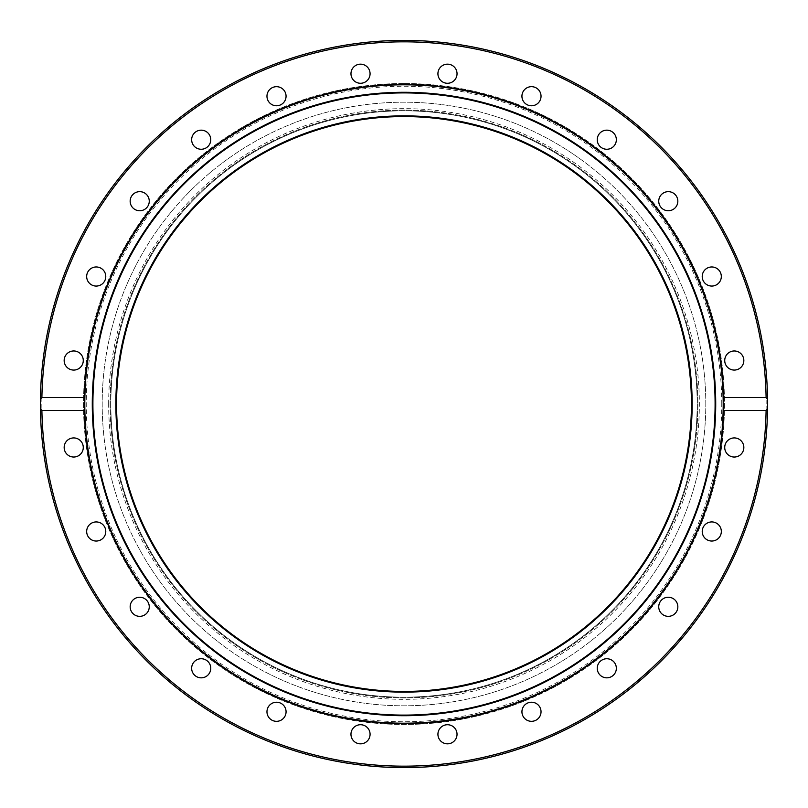 <?xml version="1.0" encoding="UTF-8"?>
<svg xmlns="http://www.w3.org/2000/svg" width="808" height="808" viewBox="0 0 808 808"><rect width="100%" height="100%" fill="white"/><g stroke="black" fill="none" stroke-linecap="round" stroke-linejoin="round"><path stroke-width="0.61" stroke-dasharray="4.04 3.03" d="M110.1 404A293.9 293.9 0 0 0 550.945 658.52A293.9 293.9 0 0 0 550.945 149.48A293.9 293.9 0 0 0 110.1 404A293.9 293.9 0 0 1 550.945 149.48A293.9 293.9 0 0 1 550.945 658.52A293.9 293.9 0 0 1 110.1 404M692.153 404A288.153 288.153 0 0 1 259.924 653.541A288.153 288.153 0 0 1 259.924 154.459A288.153 288.153 0 0 1 692.153 404M723.19 404A319.19 319.19 0 0 1 404 723.19A319.19 319.19 0 0 1 84.81 404A319.19 319.19 0 0 1 404 84.81A319.19 319.19 0 0 1 723.19 404M522.261 714.242A9.555 9.555 0 0 0 533.957 720.999A9.555 9.555 0 0 0 540.714 709.303A9.555 9.555 0 0 0 529.008 702.546A9.555 9.555 0 0 0 522.261 714.242M598.526 673.064A9.555 9.555 0 0 0 611.575 676.569A9.555 9.555 0 0 0 615.07 663.52A9.555 9.555 0 0 0 602.021 660.015A9.555 9.555 0 0 0 598.526 673.064M661.54 613.555A9.555 9.555 0 0 0 675.044 613.555A9.555 9.555 0 0 0 675.044 600.041A9.555 9.555 0 0 0 661.54 600.041A9.555 9.555 0 0 0 661.54 613.555M707 539.754A9.555 9.555 0 0 0 720.049 536.26A9.555 9.555 0 0 0 716.555 523.21A9.555 9.555 0 0 0 703.505 526.705A9.555 9.555 0 0 0 707 539.754M731.806 456.712A9.555 9.555 0 0 0 743.511 449.955A9.555 9.555 0 0 0 736.755 438.259A9.555 9.555 0 0 0 725.059 445.006A9.555 9.555 0 0 0 731.806 456.712M734.28 370.074A9.555 9.555 0 0 0 743.835 360.519A9.555 9.555 0 0 0 734.28 350.965A9.555 9.555 0 0 0 724.726 360.519A9.555 9.555 0 0 0 734.28 370.074M714.242 285.739A9.555 9.555 0 0 0 720.999 274.043A9.555 9.555 0 0 0 709.303 267.286A9.555 9.555 0 0 0 702.546 278.992A9.555 9.555 0 0 0 714.242 285.739M673.064 209.474A9.555 9.555 0 0 0 676.569 196.425A9.555 9.555 0 0 0 663.52 192.93A9.555 9.555 0 0 0 660.015 205.979A9.555 9.555 0 0 0 673.064 209.474M613.555 146.46A9.555 9.555 0 0 0 613.555 132.956A9.555 9.555 0 0 0 600.041 132.956A9.555 9.555 0 0 0 600.041 146.46A9.555 9.555 0 0 0 613.555 146.46M539.754 101A9.555 9.555 0 0 0 536.26 87.951A9.555 9.555 0 0 0 523.21 91.445A9.555 9.555 0 0 0 526.705 104.495A9.555 9.555 0 0 0 539.754 101M456.712 76.194A9.555 9.555 0 0 0 449.955 64.489A9.555 9.555 0 0 0 438.259 71.245A9.555 9.555 0 0 0 445.006 82.941A9.555 9.555 0 0 0 456.712 76.194M370.074 73.72A9.555 9.555 0 0 0 360.519 64.165A9.555 9.555 0 0 0 350.965 73.72A9.555 9.555 0 0 0 360.519 83.275A9.555 9.555 0 0 0 370.074 73.72M285.739 93.758A9.555 9.555 0 0 0 274.043 87.001A9.555 9.555 0 0 0 267.286 98.697A9.555 9.555 0 0 0 278.992 105.454A9.555 9.555 0 0 0 285.739 93.758M209.474 134.936A9.555 9.555 0 0 0 196.425 131.431A9.555 9.555 0 0 0 192.93 144.481A9.555 9.555 0 0 0 205.979 147.985A9.555 9.555 0 0 0 209.474 134.936M146.46 194.445A9.555 9.555 0 0 0 132.956 194.445A9.555 9.555 0 0 0 132.956 207.959A9.555 9.555 0 0 0 146.46 207.959A9.555 9.555 0 0 0 146.46 194.445M101 268.246A9.555 9.555 0 0 0 87.951 271.74A9.555 9.555 0 0 0 91.445 284.79A9.555 9.555 0 0 0 104.495 281.295A9.555 9.555 0 0 0 101 268.246M76.194 351.288A9.555 9.555 0 0 0 64.489 358.045A9.555 9.555 0 0 0 71.245 369.741A9.555 9.555 0 0 0 82.941 362.994A9.555 9.555 0 0 0 76.194 351.288M73.72 437.926A9.555 9.555 0 0 0 64.165 447.481A9.555 9.555 0 0 0 73.72 457.035A9.555 9.555 0 0 0 83.275 447.481A9.555 9.555 0 0 0 73.72 437.926M93.748 522.261A9.555 9.555 0 0 0 87.001 533.957A9.555 9.555 0 0 0 98.697 540.714A9.555 9.555 0 0 0 105.454 529.008A9.555 9.555 0 0 0 93.748 522.261M134.936 598.526A9.555 9.555 0 0 0 131.431 611.575A9.555 9.555 0 0 0 144.481 615.07A9.555 9.555 0 0 0 147.985 602.021A9.555 9.555 0 0 0 134.936 598.526M194.445 661.54A9.555 9.555 0 0 0 194.445 675.044A9.555 9.555 0 0 0 207.959 675.044A9.555 9.555 0 0 0 207.959 661.54A9.555 9.555 0 0 0 194.445 661.54M268.246 707A9.555 9.555 0 0 0 271.74 720.049A9.555 9.555 0 0 0 284.79 716.555A9.555 9.555 0 0 0 281.295 703.505A9.555 9.555 0 0 0 268.246 707M351.288 731.806A9.555 9.555 0 0 0 358.045 743.511A9.555 9.555 0 0 0 369.741 736.755A9.555 9.555 0 0 0 362.994 725.059A9.555 9.555 0 0 0 351.288 731.806M437.926 734.28A9.555 9.555 0 0 0 447.481 743.835A9.555 9.555 0 0 0 457.035 734.28A9.555 9.555 0 0 0 447.481 724.726A9.555 9.555 0 0 0 437.926 734.28M723.625 403A319.625 319.625 0 0 0 404 84.375A319.625 319.625 0 0 0 84.375 403.889A319.625 319.625 0 0 0 403.778 723.625A319.625 319.625 0 0 0 723.625 404.343M404 83.517A320.483 320.483 0 0 0 126.452 564.247A320.483 320.483 0 0 0 681.548 564.247A320.483 320.483 0 0 0 404 83.517A320.483 320.483 0 0 0 126.452 564.247A320.483 320.483 0 0 0 681.548 564.247A320.483 320.483 0 0 0 404 83.517M404 84.375A319.625 319.625 0 0 1 723.554 397.486A319.625 319.625 0 0 1 408.343 723.594A319.625 319.625 0 0 1 84.385 406.171A319.625 319.625 0 0 1 404 84.375M84.375 404A319.625 319.625 0 0 0 404 723.625A319.625 319.625 0 0 0 723.625 404A319.625 319.625 0 0 0 404 84.375A319.625 319.625 0 0 0 84.375 404M705.798 404A301.798 301.798 0 0 0 253.096 142.632A301.798 301.798 0 0 0 253.096 665.368A301.798 301.798 0 0 0 705.798 404A301.798 301.798 0 0 0 253.096 142.632A301.798 301.798 0 0 0 253.096 665.368A301.798 301.798 0 0 0 705.798 404M110.817 404A293.183 293.183 0 0 0 550.591 657.904A293.183 293.183 0 0 0 550.591 150.096A293.183 293.183 0 0 0 110.817 404A293.183 293.183 0 0 0 550.591 657.904A293.183 293.183 0 0 0 550.591 150.096A293.183 293.183 0 0 0 110.817 404M116.564 404A287.436 287.436 0 0 1 547.713 155.075A287.436 287.436 0 0 1 547.713 652.925A287.436 287.436 0 0 1 116.564 404M108.666 404A295.334 295.334 0 0 1 551.672 148.228A295.334 295.334 0 0 1 551.672 659.772A295.334 295.334 0 0 1 108.666 404M721.756 404A317.756 317.756 0 0 0 245.127 128.815A317.756 317.756 0 0 0 245.127 679.185A317.756 317.756 0 0 0 721.756 404M404 83.557A320.443 320.443 0 0 0 126.482 564.226A320.443 320.443 0 0 0 681.518 564.226A320.443 320.443 0 0 0 404 83.557M766.166 404A362.166 362.166 0 0 0 222.917 90.355A362.166 362.166 0 0 0 222.917 717.645A362.166 362.166 0 0 0 766.166 404"/><path stroke-width="1.21" d="M692.153 404A288.153 288.153 0 0 1 259.924 653.541A288.153 288.153 0 0 1 259.924 154.459A288.153 288.153 0 0 1 692.153 404M404 84.81A319.19 319.19 0 0 1 680.427 563.6A319.19 319.19 0 0 1 127.573 563.6A319.19 319.19 0 0 1 404 84.81M404 92.91A311.09 311.09 0 0 0 134.583 559.55A311.09 311.09 0 0 0 673.418 559.55A311.09 311.09 0 0 0 404 92.91M404 92.284A311.716 311.716 0 0 1 673.953 559.863A311.716 311.716 0 0 1 134.047 559.863A311.716 311.716 0 0 1 404 92.284M522.261 714.242A9.555 9.555 0 0 1 533.957 702.546A9.555 9.555 0 0 1 538.239 718.524A9.555 9.555 0 0 1 522.261 714.242M598.526 673.064A9.555 9.555 0 0 1 606.798 658.742A9.555 9.555 0 0 1 615.07 673.064A9.555 9.555 0 0 1 598.526 673.064M661.54 613.555A9.555 9.555 0 0 1 665.822 597.567A9.555 9.555 0 0 1 677.518 609.272A9.555 9.555 0 0 1 661.54 613.555M707 539.754A9.555 9.555 0 0 1 707 523.21A9.555 9.555 0 0 1 721.332 531.482A9.555 9.555 0 0 1 707 539.754M731.806 456.712A9.555 9.555 0 0 1 727.523 440.724A9.555 9.555 0 0 1 743.511 445.006A9.555 9.555 0 0 1 731.806 456.712M734.28 370.074A9.555 9.555 0 0 1 726.008 355.742A9.555 9.555 0 0 1 742.552 355.742A9.555 9.555 0 0 1 734.28 370.074M714.242 285.739A9.555 9.555 0 0 1 702.546 274.043A9.555 9.555 0 0 1 718.524 269.761A9.555 9.555 0 0 1 714.242 285.739M673.064 209.474A9.555 9.555 0 0 1 658.742 201.202A9.555 9.555 0 0 1 673.064 192.93A9.555 9.555 0 0 1 673.064 209.474M613.555 146.46A9.555 9.555 0 0 1 597.567 142.178A9.555 9.555 0 0 1 609.272 130.482A9.555 9.555 0 0 1 613.555 146.46M539.754 101A9.555 9.555 0 0 1 523.21 101A9.555 9.555 0 0 1 531.482 86.668A9.555 9.555 0 0 1 539.754 101M456.712 76.194A9.555 9.555 0 0 1 440.724 80.477A9.555 9.555 0 0 1 445.006 64.489A9.555 9.555 0 0 1 456.712 76.194M370.074 73.72A9.555 9.555 0 0 1 355.742 81.992A9.555 9.555 0 0 1 355.742 65.448A9.555 9.555 0 0 1 370.074 73.72M285.739 93.758A9.555 9.555 0 0 1 274.043 105.454A9.555 9.555 0 0 1 269.761 89.476A9.555 9.555 0 0 1 285.739 93.758M209.474 134.936A9.555 9.555 0 0 1 201.202 149.258A9.555 9.555 0 0 1 192.93 134.936A9.555 9.555 0 0 1 209.474 134.936M146.46 194.445A9.555 9.555 0 0 1 142.178 210.434A9.555 9.555 0 0 1 130.482 198.728A9.555 9.555 0 0 1 146.46 194.445M101 268.246A9.555 9.555 0 0 1 101 284.79A9.555 9.555 0 0 1 86.668 276.518A9.555 9.555 0 0 1 101 268.246M76.194 351.288A9.555 9.555 0 0 1 80.477 367.276A9.555 9.555 0 0 1 64.489 362.994A9.555 9.555 0 0 1 76.194 351.288M73.72 437.926A9.555 9.555 0 0 1 81.992 452.258A9.555 9.555 0 0 1 65.448 452.258A9.555 9.555 0 0 1 73.72 437.926M93.748 522.261A9.555 9.555 0 0 1 105.454 533.957A9.555 9.555 0 0 1 89.466 538.239A9.555 9.555 0 0 1 93.748 522.261M134.936 598.526A9.555 9.555 0 0 1 149.258 606.798A9.555 9.555 0 0 1 134.936 615.07A9.555 9.555 0 0 1 134.936 598.526M194.445 661.54A9.555 9.555 0 0 1 210.434 665.822A9.555 9.555 0 0 1 198.728 677.518A9.555 9.555 0 0 1 194.445 661.54M268.246 707A9.555 9.555 0 0 1 284.79 707A9.555 9.555 0 0 1 276.518 721.332A9.555 9.555 0 0 1 268.246 707M351.288 731.806A9.555 9.555 0 0 1 367.276 727.523A9.555 9.555 0 0 1 362.994 743.511A9.555 9.555 0 0 1 351.288 731.806M437.926 734.28A9.555 9.555 0 0 1 452.258 726.008A9.555 9.555 0 0 1 452.258 742.552A9.555 9.555 0 0 1 437.926 734.28M723.625 404.343A319.625 319.625 0 0 0 723.625 404A319.625 319.625 0 0 0 723.625 403M84.446 397.576A319.625 319.625 0 0 1 404 84.375A319.625 319.625 0 0 1 723.554 397.576L766.105 397.576L767.57 399.233L767.57 408.767L766.105 410.424L723.554 410.424A319.625 319.625 0 0 1 404 723.625A319.625 319.625 0 0 1 84.446 410.424L41.895 410.424L40.43 408.767L40.43 399.233L41.895 397.576L84.446 397.576L84.446 410.424M723.554 410.424L723.554 397.576M40.43 408.767A363.6 363.6 0 0 0 404 767.6A363.6 363.6 0 0 0 767.57 408.767A363.6 363.6 0 0 1 399.465 767.57A363.6 363.6 0 0 1 40.42 399.687A363.6 363.6 0 0 0 399.465 767.57A363.6 363.6 0 0 0 767.57 408.767A363.6 363.6 0 0 1 404 767.6A363.6 363.6 0 0 1 40.43 408.767M767.57 399.233A363.6 363.6 0 0 0 404 40.4A363.6 363.6 0 0 0 40.43 399.233A363.6 363.6 0 0 1 406.384 40.41A363.6 363.6 0 0 1 767.57 408.313A363.6 363.6 0 0 0 406.384 40.41A363.6 363.6 0 0 0 40.43 399.233A363.6 363.6 0 0 1 404 40.4A363.6 363.6 0 0 1 767.57 399.233M116.564 404A287.436 287.436 0 0 1 547.713 155.075A287.436 287.436 0 0 1 547.713 652.925A287.436 287.436 0 0 1 116.564 404M766.105 410.424A362.166 362.166 0 0 1 404 766.166A362.166 362.166 0 0 1 41.895 410.424M41.895 397.576A362.166 362.166 0 0 1 404 41.834A362.166 362.166 0 0 1 766.105 397.576"/></g></svg>
